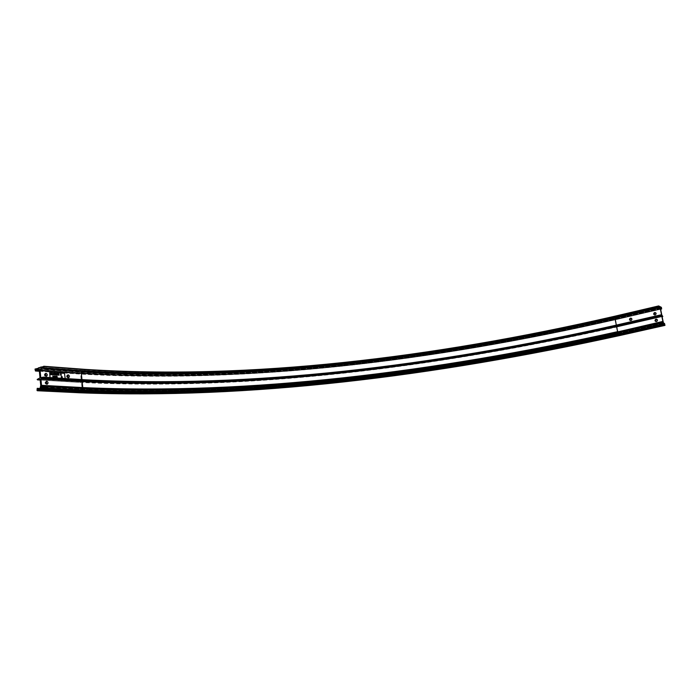 <?xml version="1.0" encoding="UTF-8"?>
<svg xmlns="http://www.w3.org/2000/svg" width="700" height="700" viewBox="0 0 700 700"><rect width="100%" height="100%" fill="white"/><g stroke="black" fill="none" stroke-linecap="round" stroke-linejoin="round"><path stroke-width="0.53" stroke-dasharray="3.5 2.62" d="M83.221 389.209L82.442 390.285L81.909 389.559L82.688 388.483L83.221 389.209M655.883 321.562L657.694 320.18L656.819 319.261M631.269 318.229L632.161 319.148L630.403 320.53M655.515 312.646L656.364 313.547L654.535 314.93M42.123 387.73L42.192 386.776M81.655 389.629C82.425 391.055 83.029 390.898 83.475 389.139C82.705 387.704 82.093 387.87 81.655 389.629M82.959 389.191L82.18 390.276L81.646 389.541L82.425 388.465L82.959 389.191M46.953 384.134L46.314 384.37C44.844 383.504 44.678 382.541 45.815 381.5L46.174 381.5M67.611 375.095L67.252 375.086C66.176 376.101 66.343 377.029 67.743 377.877L68.364 377.641M45.395 373.59L45.045 373.581C43.916 374.623 44.083 375.576 45.553 376.442L46.2 376.206M61.39 376.898L61.364 377.738M61.32 376.495L61.793 377.536M62.125 376.547L62.353 377.799M62.09 376.941L61.819 377.764M57.033 376.32L57.269 377.484M55.991 376.154L56.49 377.309M56.525 376.189L56.525 377.44M55.65 376.127L55.86 377.379M54.653 376.058L55.519 376.757L55.282 377.309M52.797 375.944L53.296 376.618M53.13 376.626L53.541 377.23M52.946 376.618L53.008 377.195M57.627 373.844L58.188 374.01M57.724 373.984L58.231 374.517M57.803 374.483L58.293 375.121M56.858 373.791L57.356 375.043M55.808 374.115L55.781 374.955M55.738 373.713L56.228 374.727M56.551 373.765L56.779 375.025M56.516 374.168L56.245 374.99M54.74 373.651L55.178 374.824M55.282 373.686L55.282 374.938M53.883 373.896L53.953 374.832M53.742 373.581L54.495 374.561M54.407 373.625L54.617 374.876M52.701 373.511L53.226 373.669M53.042 373.651L53.121 374.78M51.984 373.459L52.482 374.132M52.351 374.15L52.736 374.754M52.159 374.132L52.194 374.719M50.146 373.336L50.619 374.019M50.321 374.01L50.356 374.596M50.041 377.554L65.205 378.516M51.38 373.406L51.931 374.701M58.345 373.896L58.844 374.57M58.678 374.579L59.089 375.183M58.529 374.57L58.555 375.139M60.244 374.027L60.76 374.185M60.576 374.176L60.664 375.287M61.163 374.045L61.373 375.34M54.049 376.014L54.6 377.3M50.015 377.545L65.205 378.332L64.435 373.38L49.683 372.356M51.389 373.695L51.616 374.141M57.006 374.456L57.295 374.92M61.136 374.71L61.311 375.226M54.058 376.294L54.285 376.74M54.749 376.197L55.239 377.178M617.767 333.113L618.17 333.944L617.767 333.113M661.824 315.131L616.648 325.517L615.501 319.602C431.419 361.419 248.412 383.565 80.553 373.555L81.261 380.476L40.005 377.886M660.608 309.102L615.501 319.602L615.668 318.281C431.078 360.308 247.739 382.463 79.109 372.19L38.5 369.267M616.315 325.115L616.376 325.43C432.355 366.739 249.48 389.06 82.022 380.266L81.953 379.584M661.36 315.088L616.367 325.561C432.39 366.852 249.541 389.174 82.163 380.406L40.924 377.808L82.163 380.406M41.317 377.703L82.119 380.406C249.532 389.174 432.355 366.852 616.367 325.561L661.57 315.166L616.367 325.561M40.136 379.33L81.401 381.859L82.005 387.783L40.731 385.534M79.809 370.746C247.922 381.273 431.007 359.188 615.178 317.144L659.864 306.688L615.178 317.144C431.025 359.188 247.905 381.264 79.853 370.746L39.786 367.832M661.273 307.037L616.341 317.537C430.692 359.852 246.68 382.095 76.527 371.674L35.227 368.681M659.715 306.381L614.591 316.951C431.165 358.864 248.544 380.852 81.454 370.291L40.241 367.229M35 369.119L76.309 372.085L76.449 373.459L35.14 370.562M39.305 370.58L77.175 372.908L39.226 370.213M39.148 369.985L77.175 372.908C247.021 383.092 430.911 360.832 616.394 318.658L616.446 318.955C430.955 361.104 247.056 383.381 77.21 373.249L76.877 373.87L76.449 373.459C246.776 383.565 430.876 361.261 616.718 319.043L616.49 317.861C430.71 360.168 246.619 382.436 76.309 372.085L76.527 371.674M660.503 308.184L616.315 318.491C430.902 360.675 247.047 382.926 77.28 372.697M660.59 307.79L615.668 318.281M39.314 370.65L80.553 373.555L79.109 372.19M39.891 378.105L81.261 380.476C249.182 389.244 432.276 366.879 616.648 325.517L616.718 325.675C432.285 367.045 249.156 389.419 81.147 380.678M661.894 315.297L616.718 325.675M662.62 315.586L617.54 325.938C432.058 367.491 248.273 389.979 78.82 381.316L37.52 378.779M617.54 325.938L617.733 326.821L662.121 316.654L617.733 326.821C432.127 368.322 248.36 390.845 78.803 382.358L40.206 380.03L78.803 382.358L78.82 381.316M617.715 326.821C432.189 368.305 248.386 390.828 78.925 382.358M662.06 316.207L616.892 326.567C432.416 367.868 249.27 390.267 81.252 381.719L40.058 379.19M39.97 388.692L81.489 390.381L40.197 388.255M663.898 324.012L618.66 334.206C433.431 375.007 249.918 397.731 81.27 390.801M619.841 335.519L619.386 333.585L619.404 334.425L664.554 324.249L619.395 334.425C433.221 375.384 249.121 398.213 79.179 391.352L37.844 389.279M38.264 389.156L79.039 391.221L39.366 388.859M36.89 388.981L78.243 391.072L78.382 392.464L37.021 390.434M45.045 386.724L86.284 389.279L45.08 387.091M44.966 387.31L86.284 389.279C251.825 396.419 433.912 373.949 616.866 333.541L616.805 333.244C433.869 373.678 251.79 396.13 86.249 388.929L86.581 388.308M662.366 323.444L616.936 333.707C433.921 374.115 251.799 396.585 86.179 389.489M617.523 332.544L617.689 333.926L663.031 323.689L617.68 333.926C433.711 374.5 250.985 397.075 84.07 390.049L42.822 387.905M43.312 368.401L82.031 371.455M659.12 307.457L614.495 317.887C431.392 359.651 248.999 381.64 82.407 371.262M659.129 307.519L613.821 317.8L659.067 307.081L613.839 317.669C431.576 359.284 249.699 381.176 84.245 370.746L43.146 367.71L84.245 370.746M43.225 367.85L84.429 371.236L43.26 368.209M664.738 323.899L619.622 334.075C433.072 375.139 248.727 397.994 78.243 391.072L78.566 390.451L79.004 390.871C249.016 397.819 433.142 374.999 619.351 333.996L663.854 323.96M84.665 371.63L84.429 371.236C249.804 381.57 431.646 359.669 613.883 318.098M78.636 392.744L78.382 392.464C248.885 399.123 433.239 376.233 619.85 335.256L664.983 325.106M659.067 307.213L613.821 317.8C431.602 359.389 249.769 381.29 84.394 370.886L84.289 370.746C249.69 381.168 431.559 359.284 613.839 317.669L613.839 317.669M664.326 324.17L619.413 334.294C433.186 375.27 249.06 398.099 79.039 391.221L79.179 391.352M618.66 334.206L616.875 326.699C432.451 367.973 249.34 390.381 81.401 381.859L81.252 381.719M615.169 317.144L615.151 317.188C431.025 359.223 247.966 381.299 79.914 370.781L81.454 370.291M40.145 367.325L81.366 370.379C248.517 380.931 431.165 358.925 614.635 317.012L614.591 316.951M83.598 391.422L42.254 389.296M618.091 335.02L618.109 334.976C433.79 375.533 250.862 398.186 83.519 391.387L82.337 391.361M43.663 387.669L83.781 389.769L83.317 388.115M616.77 333.113L662.235 322.971L617.593 333.06C433.554 373.721 250.775 396.279 83.711 389.078L45.071 387.021M40.617 385.901L81.9 388.132L81.419 389.69L40.127 387.529M663.635 323.076L618.398 333.296C433.326 374.141 249.9 396.812 81.419 389.69L81.489 390.381C249.979 397.381 433.414 374.684 618.511 333.891L663.758 323.68M662.576 323.523L617.706 333.655C433.641 374.273 250.854 396.848 83.781 389.769L84.07 390.049M663.197 321.79L617.951 332.045C433.213 372.925 249.979 395.526 81.9 388.132L82.005 387.783C250.005 395.246 433.186 372.654 617.855 331.765L663.101 321.501M662.06 316.339L616.892 326.567C432.425 367.859 249.27 390.259 81.296 381.719L40.04 379.19M616.315 318.491L660.511 308.368M660.538 308.674L616.446 318.955L616.683 319.436L661.649 308.569M661.413 307.37L616.341 317.537M659.881 306.723L615.011 317.494L614.635 317.012L659.75 306.451M42.788 387.905L83.991 390.049C250.968 397.084 433.668 374.509 617.689 333.926L617.68 333.926M616.936 333.707L662.296 323.277M663.434 324.774L618.52 334.924M619.404 334.425L619.395 334.425C433.178 375.392 249.104 398.213 79.135 391.361L37.817 389.279M82.442 390.285C250.425 397.303 433.493 374.649 618.17 333.944L663.46 323.724M47.303 384.134L46.532 384.352M82.18 390.276L41.877 388.185M67.953 377.869L68.723 377.65M45.78 376.434L46.55 376.215M40.171 388.474L41.116 388.517M41.282 388.526L78.689 390.451C248.824 397.46 433.064 374.658 619.386 333.585L663.74 323.575M39.366 371.271L76.746 373.879C246.951 383.915 430.92 361.602 616.683 319.436L660.625 309.207M39.305 368.043L80.351 371.053C248.264 381.526 431.06 359.45 615.011 317.494L660.1 306.95M41.773 389.007L83.046 391.108C250.539 397.933 433.703 375.287 618.24 334.652L663.539 324.45M45.045 373.581L45.692 373.398M67.252 375.086L67.909 374.902M82.425 388.465L41.703 386.277M46.471 381.316L45.815 381.5M660.634 307.755L615.606 318.273C431.156 360.29 247.765 382.41 79.555 372.172L38.308 369.206M82.688 388.483C250.241 395.789 433.361 373.214 617.82 332.412L663.093 322.158M662.069 316.199L616.884 326.559"/><path stroke-width="1.05" d="M656.819 319.261L655.244 320.731L655.883 321.562M657.449 320.084C657.142 321.65 656.364 321.956 655.13 320.994L654.999 320.644C655.314 319.078 656.093 318.771 657.326 319.751L657.449 320.084M629.51 319.611L629.711 320.075C630.936 320.871 631.663 320.53 631.899 319.06L631.706 318.605C630.481 317.8 629.755 318.132 629.51 319.611M630.403 320.53L629.773 319.699L631.269 318.229M653.678 314.02L653.8 314.361C655.034 315.324 655.804 315.026 656.119 313.451L656.005 313.136C654.771 312.148 653.992 312.445 653.678 314.02M654.535 314.93L653.923 314.116L655.515 312.646M663.075 322.866L663.46 323.724L663.075 322.866M660.8 315.289L661.824 316.243L662.865 321.414L663.031 323.689L662.008 322.473L662.235 324.1L664.974 325.386L664.51 323.4L664.554 324.249L663.898 324.012L663.101 321.501L662.06 316.339L662.821 316.496L661.824 315.131L660.608 309.102L660.651 307.755L661.64 308.971L661.413 307.37L658.656 305.935L659.111 307.921L659.076 307.081L659.663 307.326L660.371 309.006L661.579 315.035L660.8 315.289M42.219 386.951C41.755 388.789 41.143 388.964 40.364 387.459C40.819 385.621 41.44 385.455 42.219 386.951M42.192 386.776L41.703 386.277L40.915 387.406L41.449 388.168L42.123 387.73M46.174 381.5L46.953 384.134M47.093 384.151L47.303 384.134C48.44 383.092 48.274 382.139 46.812 381.264L46.585 381.281C45.456 382.331 45.623 383.285 47.093 384.151M68.233 374.859C69.632 375.716 69.79 376.644 68.723 377.65L68.513 377.668C67.112 376.819 66.946 375.882 68.014 374.876L68.233 374.859M68.364 377.641L67.611 375.095M46.042 373.354C47.504 374.22 47.679 375.174 46.55 376.215L46.322 376.224C44.861 375.358 44.695 374.404 45.815 373.363L46.042 373.354M46.2 376.206L45.395 373.59M62.37 377.79L62.108 376.889L61.828 377.755L61.39 376.836L61.276 377.729L61.276 376.495L61.819 377.536L62.108 376.539L62.265 377.79L62.09 376.941M61.828 377.755L61.39 376.898M57.242 377.361L57.006 376.189M56.105 377.169L55.991 376.154L56.192 377.064L56.551 376.18L56.709 376.933L56.105 377.169L56.017 376.145M55.86 377.379L55.676 376.119M55.282 377.309L54.775 377.309L54.653 376.058L55.536 376.749L54.801 377.3L54.679 376.058M53.034 377.186L52.797 375.944L53.471 376.311L53.567 377.221L52.972 376.618L52.946 377.186L52.797 375.944M58.293 375.121L57.75 375.086L57.627 373.844L58.196 373.879L57.75 373.984L58.293 375.121M57.242 375.051L56.858 373.791M56.805 375.016L56.534 374.106L56.245 374.99L55.808 374.054L55.694 374.955L55.694 373.713L56.236 374.754L56.551 373.765L56.691 375.016L56.516 374.168M56.228 374.727L56.516 373.774M56.228 374.99L55.808 374.115M54.863 374.666L54.74 373.651L55.204 374.815L55.396 373.686L55.195 374.946L54.766 373.642M54.644 374.868L53.883 373.844L53.865 374.832L53.742 373.581L54.53 374.596L54.521 373.625L54.644 374.868L53.883 373.896M54.495 374.561L54.407 373.625M53.034 374.771L52.929 373.651M52.482 374.132L52.762 374.745L52.211 374.141L52.106 374.71L52.01 373.45L52.351 374.15M50.383 374.588L50.146 373.336L50.803 373.704L50.286 374.579L50.164 373.328M65.205 378.516L64.461 373.371L49.77 372.348L50.041 377.554M51.117 374.64L51.38 373.406L51.958 374.692L50.995 374.64L51.345 373.415M51.958 374.692L51.231 374.246M59.115 375.174L58.52 374.561L58.467 375.139L58.783 373.931L59.115 375.174L58.529 374.57M60.786 374.176L60.664 375.287L60.576 374.176M61.346 375.349L61.066 374.062M53.795 377.239L54.049 376.014L54.626 377.291L53.699 377.23L54.014 376.023M54.626 377.291L53.9 376.845M39.786 367.832L35 369.119L35.438 370.991L35.989 369.757L37.852 369.224L39.314 370.65L40.005 377.886L37.179 379.426L37.494 379.864L40.136 379.33L40.731 385.534L39.97 388.692L37.8 389.279L37.222 388.334L37.021 390.434L45.745 388.404L45.509 386.067L44.966 387.31L42.735 387.905L41.51 385.315L40.915 379.111L43.75 377.571L43.304 377.134L40.775 377.668L40.084 370.431L41.204 368.252L43.129 367.701L43.706 368.646L43.899 366.537L40.241 367.229L39.305 368.043M49.683 372.365L50.015 377.545M38.675 367.754L39.113 368.025M51.398 373.651L51.616 374.141L51.398 373.651M51.59 374.141L51.389 373.695M52.22 374.71L52.01 373.45M52.762 374.745L52.159 374.132M53.769 373.572L53.891 374.824M55.248 374.815L55.309 373.678M55.72 373.704L55.72 374.946M57.085 374.447L57.321 374.911M58.319 375.121L57.75 375.086M57.776 375.078L57.654 373.835M58.258 374.517L57.803 374.483M58.214 374.001L57.75 373.975M58.581 375.139L58.345 373.896M60.681 375.279L60.462 374.168M61.337 375.217L61.163 374.701M53.567 377.221L52.972 376.609M54.066 376.259L54.285 376.74L54.066 376.259M54.259 376.74L54.058 376.294M54.871 377.178L55.449 376.74L54.775 376.189L54.871 377.178M55.239 377.178L54.775 376.197M56.49 377.309L56.551 376.18M61.39 377.729L61.303 376.486M62.108 376.539L61.819 377.536M43.496 377.151L84.639 379.759C250.443 388.588 432.635 366.398 615.51 325.299L660.809 314.877L615.528 325.299L615.702 326.191C432.749 367.22 250.556 389.463 84.612 380.8L43.409 378.227M43.444 377.134L84.639 379.759L84.612 380.8M661.019 315.787L615.702 326.191M660.371 309.006L615.23 319.515L616.315 325.115M81.953 379.584L81.314 373.345L40.084 370.431M40.775 377.668L41.317 377.703M41.51 385.315L82.766 387.581L82.163 381.649L40.915 379.111M42.359 389.34L83.624 391.422L42.341 389.34M618.082 335.02C433.808 375.559 250.906 398.213 83.624 391.422C122.062 393.225 161.63 393.321 202.3 391.711L254.748 388.929L310.852 384.361L411.967 372.496C479.972 362.416 548.678 349.93 618.082 335.02L663.416 324.817L618.082 335.02M662.375 324.433L616.91 334.679C434.131 374.955 252.184 397.442 86.94 390.539L45.745 388.404M37.319 390.723L78.671 392.735L37.275 390.731M619.841 335.519L664.974 325.386L619.815 335.527C433.309 376.46 249.016 399.35 78.671 392.735M663.933 325.001L618.66 335.186C433.641 375.865 250.276 398.589 81.97 391.86L40.679 389.795M38.631 367.719L39.812 367.806L38.614 367.71M43.741 366.266L85.05 369.635L43.899 366.537M613.392 316.558C431.515 358.181 249.9 380.004 84.884 369.373M43.697 366.249L84.849 369.355C249.812 380.012 431.506 358.19 613.401 316.549L658.648 305.935L613.384 316.82C431.55 358.418 249.944 380.24 85.05 369.635L84.665 371.63M44.039 367.99L85.19 371.017C250.101 381.377 431.725 359.511 613.611 318.001L613.883 318.098M39.226 370.213L35.875 369.976M35.91 370.335L39.305 370.58M35.989 369.757L39.148 369.985M661.281 308.009L660.503 308.184M38.5 369.267L37.852 369.224M37.616 379.855L40.206 380.012L37.564 379.873M662.804 316.488L662.121 316.645L662.821 316.496M37.695 389.13L38.264 389.156M39.366 388.859L37.66 388.771M45.964 387.966L87.159 390.119L87.019 388.727L45.824 386.514M41.029 378.901L82.163 381.649C249.629 390.197 432.521 367.832 616.604 326.611L617.584 331.686C433.265 372.514 250.294 395.062 82.766 387.581L41.685 385.604M661.754 316.076L616.534 326.454C432.512 367.666 249.664 390.023 82.276 381.439M615.492 325.308C432.661 366.389 250.574 388.579 84.691 379.776M41.204 368.252L43.312 368.401M659.663 307.326L659.12 307.457M86.581 388.308L87.019 388.727C252.088 395.946 433.939 373.537 616.534 333.165L616.761 334.355C434.114 374.64 252.236 397.092 87.159 390.119L86.94 390.539M40.766 389.707L81.97 391.86M82.337 391.361L82.058 391.773C250.303 398.519 433.641 375.795 618.616 335.125L618.66 335.186M83.317 388.115L82.941 387.852C250.381 395.281 433.317 372.733 617.584 331.931L617.523 332.544M45.071 387.021L42.455 386.881M42.525 387.608L43.663 387.669M82.031 371.455L81.314 373.345C248.701 383.381 431.489 361.27 615.23 319.515L614.827 318.273M658.648 306.206L613.384 316.82L613.611 318.001L658.884 307.414M616.534 326.454L661.824 316.243M662.865 321.414L617.584 331.931L662.874 321.668M616.77 333.113L661.99 322.884M662.235 324.1L616.91 334.679M618.52 334.924L663.889 324.94M661.351 308.175L660.511 308.368M661.413 308.473L660.538 308.674M662.918 322.805L662.235 322.963M663.04 323.418L662.576 323.523M664.501 323.811L663.854 323.96M45.509 386.067L86.704 388.299C251.877 395.596 433.851 373.188 616.569 332.754L661.999 322.473M37.345 388.325L40.171 388.474M43.645 368.655L84.726 371.648M35.516 371L39.366 371.271M659.111 307.921L613.847 318.5C431.725 360.01 250.049 381.911 84.805 371.656M619.824 335.527C433.265 376.469 248.999 399.359 78.636 392.744M661.64 308.971L660.625 309.207M664.51 323.409L663.74 323.575"/></g></svg>
